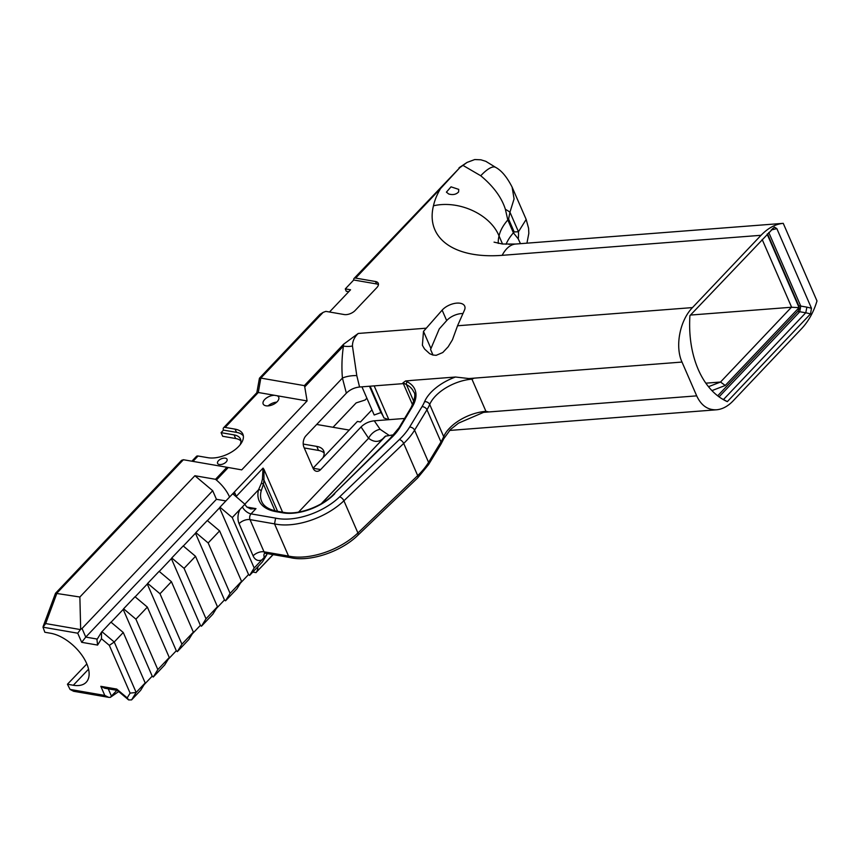 <?xml version="1.0" encoding="UTF-8"?>
<svg xmlns="http://www.w3.org/2000/svg" width="860" height="860" viewBox="0 0 860 860"><rect width="100%" height="100%" fill="white"/><g stroke="black" fill="none" stroke-linecap="round" stroke-linejoin="round"><path stroke-width="1.29" d="M783.245 223.342C775.397 224.095 767.991 228.083 761.036 235.296L692.483 307.59C679.819 320.458 674.821 346.429 682.001 362.06L696.697 395.858C701.179 405.501 707.791 410.145 716.53 409.79C722.379 409.252 727.893 406.307 733.075 400.932L801.628 328.638C808.507 321.264 813.635 312.04 817 300.968L783.245 223.342L515.57 244.047L502.401 244.003L494.059 242.144M509.668 244.347L508.765 244.315M771.312 229.814L773.151 229.534L772.398 228.674M727.313 401.642L810.529 313.9L811.475 308.256L776.849 228.62L774.409 227.104L689.924 315.642A94.794 62.715 99.8 0 0 723.335 399.62A94.794 62.715 99.8 0 0 727.313 401.642A4502.422 3063.309 169.2 0 1 723.507 399.513A93.439 61.823 -80.2 0 1 721.68 398.621M797.704 311.438L799.768 311.75L800.757 306.074L798.714 305.676A4.139 2.73 99.8 0 1 797.704 311.438L717.681 395.815M810.529 313.9L805.777 312.75L806.895 307.138L800.757 306.074L768.775 232.501M711.94 390.623L725.259 385.473L799.08 307.633L767.152 234.2M767.486 233.855L798.714 305.676M799.768 311.75L805.745 312.782L723.507 399.513M799.736 311.782L719.067 396.847M799.08 307.633L791.437 307.256L720.519 382.034L725.259 385.473M708.489 386.699L720.605 382.012M762.164 239.467L791.695 307.396M176.3 650.751L147.286 584.026L147.673 583.392L159.992 593.755L181.922 644.194L177.343 651.633L176.3 650.751L168.173 659.319M153.263 677.024L164.701 664.963L169.28 657.524L147.35 607.096L135.031 596.732L123.593 608.794L135.901 619.157L157.831 669.596L153.263 677.024L152.209 676.154L144.082 684.721M128.624 699.922L131.58 699.889L140.61 690.365L145.19 682.926L123.259 632.487L110.94 622.135L101.523 632.164L101.48 638.743L109.338 645.365L130.118 693.128L127.194 697.879L116.723 689.064L117.164 690.279L128.624 699.922L127.194 697.879M249.604 575.426L248.561 574.544L219.547 507.83L219.945 507.196L232.254 517.559L254.184 567.987L249.604 575.426L262.364 561.978L266.847 554.635A8.267 4.397 43.5 0 1 266.536 553.485M248.561 574.544L240.434 583.112M225.524 600.828L236.962 588.767L241.542 581.328L219.612 530.889L207.292 520.526L195.854 532.598L208.163 542.95L230.093 593.389L225.524 600.828L224.471 599.947L216.354 608.514M201.433 626.23L212.871 614.158L217.451 606.73L195.521 556.291L183.201 545.928L171.763 557.989L184.083 568.353L206.013 618.791L201.433 626.23L200.391 625.349L192.264 633.917M177.343 651.633L188.791 639.561L193.36 632.121L171.43 581.693L159.121 571.33L147.673 583.392M135.149 596.829L147.286 584.026M116.723 689.064L100.824 686.323L104.791 695.439L108.661 697.342L73.616 691.279L70.058 689.43L67.435 684.237L73.315 685.248A33.379 17.759 43.5 0 0 86.236 682.227A33.379 17.759 43.5 0 0 81.549 654.696A33.379 17.759 43.5 0 0 50.708 633.272L44.838 632.25L43 627.198L45.666 623.564L56.964 593.056L183.395 459.735L226.922 467.26L215.505 479.3L216.398 480.041A28.939 15.394 43.5 0 1 229.577 497.037M495.715 167.41L485.835 161.336L480.88 159.799L474.763 159.541L467.077 162.411L459.799 167.657L440.513 188.598A105.415 55.706 -23.5 0 0 433.462 205.787C458.917 199.875 490.361 214.355 499.047 235.984L502.541 244.014M371.95 409.844L360.458 421.97L357.405 421.443L313.051 468.206L303.956 447.275A8.267 5.472 99.8 0 1 305.966 435.762L346.365 393.171C349.966 389.655 354.363 387.602 359.566 387.011L356.792 375.605L352.439 346C352.471 341.216 354.406 337.034 358.233 333.454L343.581 344.237L304.343 385.624L260.817 378.088L323.134 312.373L325.865 311.374L344.193 314.545A8.267 4.364 -23.5 0 0 355.115 310.524L376.798 287.659A8.267 4.364 -23.5 0 0 378.271 283.305A8.267 4.364 -23.5 0 0 375.498 281.521L376.551 283.94A8.267 4.364 -23.5 0 1 378.443 284.66M263.44 484.212L263.945 479.955A2.064 1.172 -171.6 0 0 262.429 479.117L261.462 483.094L263.44 484.212L261.182 490.952A2.064 1.623 -165.3 0 0 258.57 489.727A50.751 26.821 -23.5 0 0 276.092 511.668A2.064 1.365 -80.2 0 1 277.135 511.238C268.943 509.658 263.805 506.411 261.698 501.498A48.676 25.725 156.5 0 1 261.182 490.952M390.171 438.406L390.902 438.288A51.836 27.391 -23.5 0 0 400.126 427.173A2.064 1.408 -149.2 0 0 399.051 427.721L390.182 438.396M276.092 511.668A12400.093 6552.684 156.5 0 1 282.854 512.839A2.064 1.365 99.8 0 1 283.908 512.409C298.237 515.333 322.737 506.357 334.013 493.877L390.902 438.288M400.126 427.173L412.305 406.78A47.536 25.123 -23.5 0 0 407.339 381.851L405.597 380.958L402.996 382.818L412.563 404.845M261.462 483.094L258.57 489.727L244.853 504.186M277.576 511.313L263.945 479.955L263.977 469.399L282.575 512.173M263.977 469.399L263.042 468.119L262.429 479.117M405.597 380.958L410.564 380.571M263.472 484.266L275.006 510.808M696.697 395.858L488.931 411.94L485.932 411.338L471.936 379.152L474.236 378.142L468.937 378.55L455.477 377.024L410.521 380.496M383.581 417.154A96.685 51.095 -23.5 0 0 380.937 412.574L369.488 386.248M370.123 386.194L383.936 417.96L388.86 419.68L374.164 385.882L403.34 383.625M380.937 412.574L374.186 414.993L361.942 386.828M404.587 418.465L374.261 420.809C369.058 421.4 364.661 423.453 361.06 426.958L320.662 469.56L313.062 468.238A8.267 5.472 99.8 0 0 316.458 471.269A8.267 5.472 99.8 0 0 320.662 469.56M333.035 427.269L356.158 402.899L365.113 400.018L366.865 398.159M329.498 311.997L350.558 289.788L345.312 288.885L353.739 279.994A4.139 2.204 43.5 0 1 354.051 278.457A4.139 2.204 43.5 0 1 355.653 278.092L375.498 281.521M348.741 291.701L346.268 291.282L345.559 289.669A4.139 2.204 43.5 0 1 345.312 288.885M488.931 411.94L483.621 412.348L458.52 423.142L450.489 429.495L443.771 438.729A4.139 3.064 22.9 0 0 443.695 436.644A63.102 33.346 156.5 0 1 440.965 441.943A4.139 2.806 31.3 0 1 440.943 444.212L443.771 438.729M388.774 435.149L380.152 429.333L374.261 420.809M449.543 430.452L716.53 409.79M457.541 325.768L452.446 339.797L448.167 346.795L442.771 352.535L436.192 355.32L432.849 355.019L429.667 353.675L424.55 348.999L422.389 345.269L423.486 331.39L442.137 310.137A13.438 7.095 156.5 0 1 454.897 303.365A13.438 7.095 156.5 0 1 464.701 306.149A13.438 7.095 156.5 0 1 464.475 310.105L457.541 325.768L692.483 307.59M359.566 387.011L374.164 385.882M432.999 355.051L430.57 349.472L439.245 328.939L446.684 320.597A13.438 7.095 156.5 0 1 462.949 313.545M356.792 375.605A12.405 3.827 -6.8 0 0 342.42 378.077L346.365 393.171M352.439 346A12.405 6.074 2.5 0 1 343.441 346.075C341.871 356.9 341.527 367.564 342.42 378.077L232.716 493.758M343.581 344.237L343.441 346.075L304.752 386.882L307.095 400.932L241.725 469.872L226.922 467.26M361.06 426.958L368.585 438.267A12.405 8.45 134.6 0 1 380.152 429.333M298.56 512.119L368.585 438.267C374.1 442.459 379.056 442.416 383.463 438.127A12.405 11.395 52.8 0 1 385.398 436.213L385.527 436.127M321.231 503.756L385.796 435.956M257.892 566.697A28.939 15.394 43.5 0 1 256.42 572.093L273.157 554.635M321.64 503.519L384.173 437.579M225.879 500.928L216.43 499.294L212.7 490.716L194.887 475.731L215.505 479.3M256.087 572.631L252.797 572.061M263.042 468.119L236.296 496.327L234.834 492.963L233.35 494.414M219.945 507.196L232.705 493.737L244.939 504.25L239.994 509.399A12.405 8.202 99.8 0 0 239.091 523.654L253.087 555.839A12.405 8.202 99.8 0 0 261.924 559.828L266.847 554.635M455.477 377.024A38.474 20.328 -23.5 0 0 424.571 401.706A58.974 31.164 156.5 0 1 422.013 406.662L409.618 427.076A63.027 33.303 156.5 0 1 399.406 439.524L339.625 496.865A48.483 25.617 156.5 0 1 275.619 518.118L251.034 513.871L255.99 508.636L250.712 508.948L246.884 507.045A8.267 4.397 43.5 0 1 244.939 504.25M275.619 518.118L274.534 523.869L288.53 556.054L264.02 551.808A8.267 4.364 -23.5 0 0 253.087 555.839M290.261 557.592L288.53 556.054A52.621 27.81 156.5 0 0 357.91 532.963A4.139 2.01 46.2 0 1 357.878 535.253C341.087 551.787 309.6 562.365 290.142 557.57M232.254 517.559L239.994 509.399M254.184 567.987L261.924 559.828M509.958 212.205L514.076 198.897L512.119 187.125C507.013 177.106 501.531 170.527 495.693 167.399A31.003 9.374 122.8 0 0 480.74 175.752C493.479 186.373 501.692 197.542 505.368 209.281A31.003 8.643 17.3 0 1 509.958 212.205L518.462 231.759L514.173 231.931L508.582 219.053L509.958 212.205M505.368 209.281L507.808 219.966A31.003 16.383 -23.5 0 0 508.582 219.053M498.305 243.401A62.167 32.852 156.5 0 1 499.047 235.984A53.739 28.402 156.5 0 1 507.808 219.966L513.409 232.834L518.225 238.844A31.003 24.026 -107.1 0 0 518.462 231.759L526.169 219.45L528.588 228.276L528.825 233.35L526.933 243.176M518.225 238.844L520.461 243.67M463.002 165.41L480.74 175.752M458.616 191.941C456.165 194.5 452.865 195.177 448.705 193.984L446.404 192.145L451.027 186.835L458.735 189.383L458.616 191.941M354.051 278.457L459.799 167.657M304.343 385.624L304.752 386.882M316.695 424.453L349.214 430.075M240.037 444.899A19.124 10.105 -23.5 0 0 240.467 439.019A19.124 10.105 -23.5 0 0 234.081 434.902L221.095 432.655L223.503 430.118A4.139 2.204 43.5 0 1 223.557 427.796A4.139 2.204 43.5 0 1 225.159 427.42L235.092 429.14A23.252 12.287 156.5 0 1 242.864 434.16A23.252 12.287 156.5 0 1 233.243 450.973A23.252 12.287 156.5 0 1 207.991 457.713L198.058 456.004A4.139 2.204 -136.5 0 0 196.456 456.37L191.877 461.196M43.151 626.478L55.502 593.282L181.567 460.337L183.395 459.735M323.134 312.373L320.027 314.341L259.43 378.239L260.817 378.088L258.29 392.493L307.095 400.932M256.828 392.719L259.43 378.239M256.807 392.827L258.29 392.493L225.159 427.42M277.135 395.75A8.471 4.483 156.5 0 1 278.715 397.212A8.471 4.483 156.5 0 1 272.738 404.694A8.471 4.483 156.5 0 1 263.171 403.974A8.471 4.483 156.5 0 1 265.966 398.363A8.471 4.483 156.5 0 1 274.394 395.277M225.331 458.165A5.171 2.73 156.5 0 1 227.051 459.283A5.171 2.73 156.5 0 1 223.406 463.841A5.171 2.73 156.5 0 1 217.58 463.4A5.171 2.73 156.5 0 1 219.719 459.659A5.171 2.73 156.5 0 1 225.331 458.165M223.503 430.118L236.489 432.354A23.252 12.287 156.5 0 1 243.348 435.859M353.739 279.994L376.551 283.94M324.156 453.037A20.672 10.922 -23.5 0 0 318.512 450.425L304.246 447.952M240.918 440.976A19.124 10.105 -23.5 0 0 235.651 438.525L222.675 436.278L221.095 432.655M276.737 402.136A8.471 4.483 -23.5 0 0 268.126 405.888M322.876 457.853A20.672 10.922 -23.5 0 0 323.672 450.855A20.672 10.922 -23.5 0 0 316.76 446.404L303.214 444.061M207.41 520.622L219.547 507.83M224.471 599.947L195.467 533.221L195.854 532.598M183.32 546.025L195.467 533.221M200.391 625.349L171.376 558.624L171.763 557.989M159.24 571.427L171.376 558.624M206.013 618.791L217.451 606.73M230.093 593.389L241.542 581.328M184.083 568.353L195.521 556.291M208.163 542.95L219.612 530.889M690.472 315.061L791.437 307.256M720.519 382.034L705.834 383.173M86.849 663.942L67.435 684.237M97.266 639.077L85.763 637.088L82.033 628.509L80.668 629.219L77.733 633.207L81.689 642.323L85.763 637.088L216.43 499.294M100.824 686.323L104.694 688.226L117.325 690.408M108.661 697.342L110.295 697.374L111.413 696.105L108.263 688.849M131.58 699.889L136.159 692.45L130.118 693.128M145.19 682.926L136.159 692.45L114.23 642.011L109.338 645.365M101.523 632.164L96.954 639.593L97.588 645.075L101.48 638.743M101.91 631.659L114.23 642.011L123.259 632.487M118.701 691.569L110.295 697.374M55.502 593.282L79.872 597.012L80.668 629.219M152.209 676.154L123.206 609.428L123.593 608.794M111.058 622.231L123.206 609.428M82.033 628.509L212.7 490.716M135.901 619.157L147.35 607.096M159.992 593.755L171.43 581.693M181.922 644.194L193.36 632.121M157.831 669.596L169.28 657.524M116.885 690.333L111.413 696.105M194.887 475.731L79.872 597.012M773.151 229.534L776.849 228.62M811.475 308.256L806.895 307.138M433.462 205.787A113.843 60.157 -23.5 0 0 502.165 255.334L761.036 235.296M515.57 244.047A51.675 24.026 85.6 0 0 502.165 255.334M412.305 406.78A2.064 1.408 -149.2 0 0 411.231 407.328L399.051 427.721M407.339 381.851A2.064 1.612 117.3 0 0 406.468 384.613A45.472 24.026 156.5 0 1 413.66 391.859C415.767 393.697 414.961 398.857 411.231 407.328M402.996 382.818L406.468 384.613L413.843 401.588M282.854 512.839A39.27 20.758 -23.5 0 0 334.798 493.694M255.99 508.636L246.906 507.067M474.236 378.142L682.001 362.06M426.033 328.208L358.233 333.454M355.653 278.092L440.513 188.598M256.42 572.093L273.007 554.603M216.398 480.041L228.287 467.507M290.207 557.581L265.719 553.346A4.139 2.73 -80.2 0 1 264.02 551.808L250.024 519.623A8.267 4.364 -23.5 0 0 239.091 523.654M264.3 557.323A8.267 4.397 43.5 0 1 264.461 553.442M339.625 496.865A4.139 2.01 -133.8 0 1 343.914 500.778L403.695 443.438A67.166 35.497 -23.5 0 0 414.584 430.183L426.969 409.758L440.965 441.943L428.57 462.368A67.166 35.497 156.5 0 1 417.691 475.623L357.91 532.963L343.914 500.778A52.621 27.81 -23.5 0 1 274.534 523.869L250.024 519.623A4.139 2.73 -80.2 0 1 251.034 513.871A8.267 4.397 43.5 0 1 242.391 506.938M485.932 411.338A34.336 18.146 -23.5 0 0 443.695 436.644L429.699 404.458A34.336 18.146 156.5 0 1 471.936 379.152M409.618 427.076A4.139 2.806 -148.7 0 1 414.584 430.183L428.57 462.368A4.139 2.806 31.3 0 1 428.549 464.626L440.943 444.212M399.406 439.524A4.139 2.01 -133.8 0 1 403.695 443.438L417.691 475.623A4.139 2.01 46.2 0 1 417.67 477.913L428.549 464.626M422.013 406.662A4.139 2.806 -148.7 0 1 426.969 409.758A63.102 33.346 -23.5 0 0 429.699 404.458A4.139 3.064 -157.1 0 0 424.571 401.706M506.078 244.261A53.739 28.402 -23.5 0 1 513.409 232.834A31.003 16.383 -23.5 0 0 514.173 231.931M430.946 348.547L423.486 331.39M446.684 320.597L442.137 310.137M192.952 461.39L198.058 456.004M235.092 429.14L236.489 432.354M316.76 446.404L318.512 450.425M235.651 438.525L234.081 434.902M73.315 685.248L88.569 669.166M81.689 642.323L97.588 645.075M104.791 695.439L70.058 689.43M43 627.198L77.733 633.207M80.388 629.574L45.666 623.564M390.16 438.417L334.035 493.855M283.908 512.409L277.135 511.238M393.772 434.762L385.42 436.192M265.719 553.346L264.622 553.238M417.67 477.913L357.878 535.253M512.141 187.19L526.169 219.429M459.046 167.775L467.077 162.411M223.557 427.796L256.903 392.633"/></g></svg>
